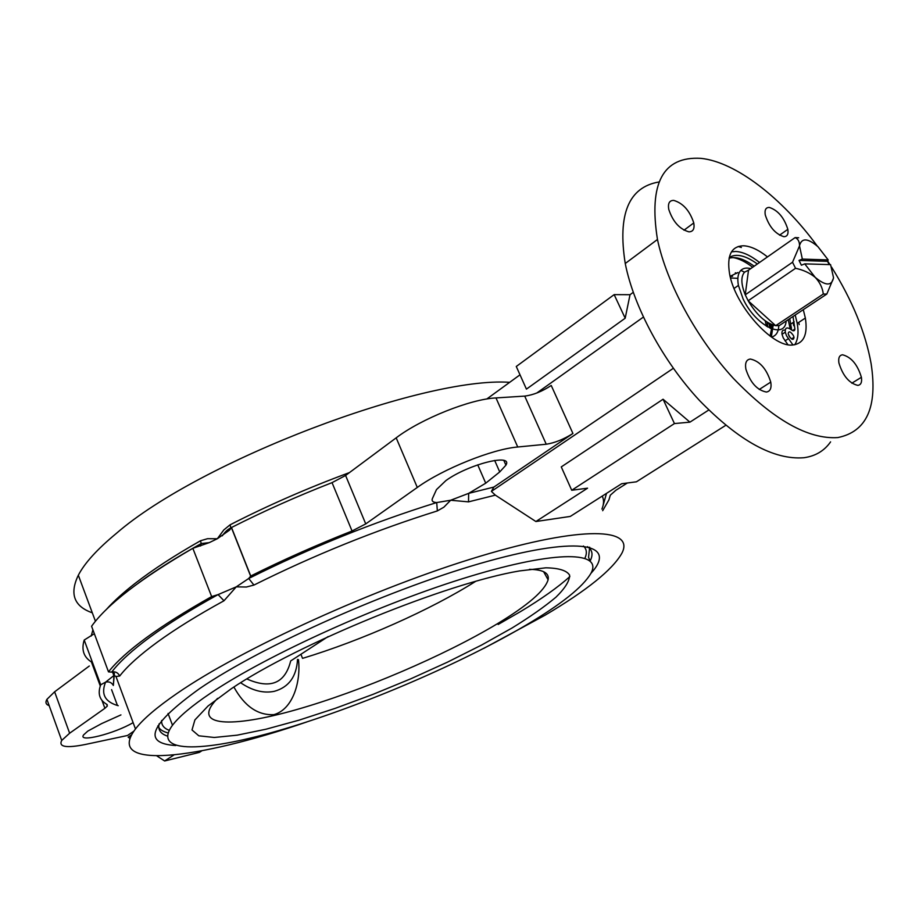<?xml version="1.0" encoding="UTF-8"?>
<svg xmlns="http://www.w3.org/2000/svg" width="919" height="919" viewBox="0 0 919 919"><rect width="100%" height="100%" fill="white"/><g stroke="black" fill="none" stroke-linecap="round" stroke-linejoin="round"><path stroke-width="1.38" d="M769.915 328.026L769.1 324.258L769.915 328.026M200.56 546.001L201.204 543.554L200.526 540.751L207.533 538.706L217.332 538.741L223.822 529.93L230.06 524.829C267.831 505.439 307.635 488.035 349.461 472.584M468.518 501.866L468.644 493.365L450.655 500.246L436.709 502.555C432.826 502.337 431.402 500.97 432.458 498.443L436.468 489.62L445.899 480.591C468.253 464.29 513.33 452.975 505.921 465.175L499.729 471.941L485.726 483.187L468.644 493.365L493.882 487.07L491.389 491.401L495.352 495.146L468.518 501.866L450.655 500.246L443.866 507.196L437.352 510.918C375.262 530.366 314.126 555.076 253.931 585.07L246.384 587.023L236.263 586.85L223.995 600.762L218.079 594.593L211.646 596.58L192.841 548.321L209.233 542.647L217.332 538.741L229.578 530.114L231.508 527.506C263.397 511.32 296.906 496.363 332.046 482.636L345.59 475.468L365.739 523.899L352.046 530.998L332.046 482.636M857.818 385.383C860.931 384.946 862.125 382.247 861.402 377.295C857.542 364.579 851.281 357.089 842.608 354.803C839.403 355.159 838.162 357.893 838.909 362.994C842.884 375.825 849.19 383.292 857.818 385.383M783.873 236.688C787.25 236.631 788.571 234.184 787.836 229.336C784.137 217.619 777.968 210.313 769.329 207.43C765.849 207.395 764.493 209.865 765.251 214.851C769.054 226.683 775.268 233.966 783.873 236.688M688.94 231.841C693.144 231.749 694.753 228.785 693.776 222.949C689.767 210.727 683.093 203.202 673.742 200.399C669.411 200.376 667.745 203.363 668.756 209.371C672.892 221.732 679.623 229.222 688.94 231.841M766.354 392.034C770.26 391.448 771.73 388.14 770.754 382.097C766.561 368.818 759.783 361.133 750.409 359.053C746.377 359.524 744.861 362.879 745.872 369.105C750.203 382.511 757.026 390.161 766.354 392.034M793.086 322.523L793.729 325.705M798.749 322.385L799.197 324.648M731.478 251.84L735.774 251.473C742.874 251.875 750.789 255.539 759.519 262.478M795.188 315.033L797.232 323.396C798.818 332.655 797.979 339.789 794.728 344.786M803.286 309.669L805.354 318.043C807.962 334.78 803.654 343.775 792.431 345.027C772.167 347.348 734.775 305.257 729.56 273.69C726.665 255.333 731.398 246.028 743.758 245.787C750.834 246.223 758.749 249.934 767.48 256.918M120.929 714.913L101.618 723.609L87.799 731.099L83.629 734.878C77.426 743.046 114.484 733.707 133.117 722.633M658.946 181.985C628.699 187.108 617.453 214.276 625.242 263.5C633.846 307.107 662.978 361.201 699.554 400.558C739.106 441.063 773.89 460.12 803.93 457.731C815.429 456.134 824.309 450.85 830.581 441.878M817.221 246.016C782.207 198.044 735.614 161.882 700.864 158.344C663.001 156.161 648.527 183.203 657.464 239.48C666.7 283.408 696.51 338.284 733.442 378.456C773.35 419.799 808.146 439.512 837.829 437.57C866.663 431.7 877.76 407.083 871.12 363.706C865.56 332.701 852.384 300.513 831.58 267.13M175.736 745.539C141.721 743.437 149.694 724.459 199.641 688.607C262.535 645.471 395.021 586.793 488.196 561.176C581.807 535.249 617.361 544.645 590.917 573.364C582.91 586.977 561.417 604.162 526.426 624.92C461.74 663.162 364.751 704.862 285.441 728.606C206.557 752.259 150.785 754.786 172.496 725.24C179.067 716.556 191.807 705.849 210.692 693.121C267.578 654.673 382.373 602.795 470.149 576.339C558.235 549.654 602.99 551.572 590.917 573.364M159.113 723.862C157.792 729.766 160.549 733.833 167.396 736.062M92.302 612.812C74.014 606.391 69.362 593.858 78.333 575.214C84.628 563.083 97.311 549.137 116.391 533.365C199.745 460.924 423.177 376.376 509.689 382.315M306.946 721.909C197.206 759.576 103.813 770.765 135.472 728.974C142.893 719.244 156.77 707.377 177.103 693.385C241.881 648.561 376.767 587.195 479.925 556.294C583.439 525.14 635.086 528.08 621.864 553.249C612.514 569.78 586.827 590.48 544.818 615.351L483.681 648.435M495.352 495.146L535.88 521.521L570.285 516.421L621.646 483.739L636.419 481.809L725.746 425.325M589.676 547.184L588.539 557.328L590.147 560.935C593.306 554.639 592.399 549.872 587.448 546.656M491.389 491.401L673.328 368.301M535.88 521.521L587.563 488.184L571.721 490.252L674.443 423.567L689.928 422.154L708.744 410.012M571.721 490.252L561.268 466.909L663.07 399.237L689.928 422.154M192.841 548.321C141.009 578.442 107.247 604.426 91.578 626.253L108.499 671.869L112.738 672.226L114.381 673.42L113.347 685.459C111.624 682.449 109.028 681.347 105.582 682.151L100.711 684.77L84.203 640.049C81.24 649.744 83.652 657.051 91.418 661.956L100.274 685.965M108.499 671.869C124.777 651.272 159.159 626.184 211.646 596.58M230.922 528.482L231.508 527.506L250.738 576.006L248.727 578.476L236.263 586.85L218.079 594.593C191.083 609.458 168.476 623.576 150.245 636.947C132.198 650.238 119.378 661.933 111.762 672.007C115.415 671.318 118.057 672.662 119.688 676.028L115.966 676.487L113.99 675.476L105.582 682.151C100.757 694.109 104.973 701.955 118.229 705.712M493.882 487.07L572.928 433.481C563.646 439.339 554.754 442.924 546.242 444.233L517.742 447.002C492.469 449.012 442.866 468.943 417.295 487.449L365.739 523.899M250.738 576.006C282.937 559.935 316.71 544.944 352.046 530.998M546.242 444.233L524.715 396.1L495.996 397.927C470.528 399.053 421.247 418.719 396.181 437.846L345.59 475.468M524.715 396.1C533.261 395.021 542.095 391.483 551.228 385.475L572.928 433.481M627.332 483.003L615.868 490.275L610.296 495.203L608.941 499.844L602.669 510.711M106.604 704.218L107.293 706.091L107.121 704.517C99.574 700.335 97.437 693.753 100.711 684.77M49.166 705.654C45.881 704.528 45.123 702.426 46.903 699.359L54.623 691.8L69.626 733.224L61.722 740.438C58.345 746.975 66.271 748.307 85.49 744.447L127.523 735.487L133.852 731.191M107.293 706.091L104.892 708.296L101.94 700.267M69.626 733.224L104.892 708.296M54.623 691.8L89.315 666.011M94.335 633.696L84.203 640.049M130.016 738.405L128.143 737.187L131.612 734.844M91.222 636.017L92.899 629.814M156.839 755.889L164.639 760.966L199.366 752.385L201.881 750.789M164.639 760.966L173.921 754.981M486.76 399.018L520.005 374.814M630.032 294.7L625.184 318.215L526.426 389.128L516.271 366.486L614.156 294.631L630.032 294.7L633.237 292.357M536.719 393.056L643.357 317.112M829.983 264.615L827.663 261.042M625.184 318.215L614.156 294.631M663.07 399.237L674.443 423.567M437.352 510.918L436.709 502.555C373.057 522.36 310.392 547.667 248.727 578.476L253.931 585.07M222.306 535.834C224.902 532.009 227.751 529.344 230.876 527.828L230.06 524.829M583.404 546.012C586.713 549.022 587.218 553.077 584.943 558.178M569.86 576.581C558.017 587.241 541.613 598.889 520.625 611.526L498.144 624.472M529.505 569.332C543.255 569.608 549.459 573.088 548.103 579.763C544.887 590.572 527.931 605.265 497.225 623.84C444.084 655.798 361.282 691.18 296.309 709.675C231.485 728.216 191.129 726.653 216.413 699.589L217.619 698.348M233.897 687.021C244.511 706.251 257.848 715.464 273.919 714.649C292.782 709.342 300.972 682.277 298.48 659.601M475.824 581.245C430.988 609.711 361.776 640.451 302.546 658.372L300.915 654.282M297.526 659.417C296.55 676.614 288.807 687.251 274.299 691.329C263.443 693.523 252.22 690.651 240.617 682.737M169.211 730.329C163.881 728.308 161.353 725.022 161.618 720.485M168.085 732.937C162.617 731.535 159.205 729.181 157.861 725.849M786.147 321.03C784.883 340.329 755.418 325.659 743.069 298.859L738.416 285.418C737.164 278.446 737.968 273.448 740.84 270.404C743.207 268.107 746.504 267.509 750.731 268.624M792.534 262.237L795.544 268.302L748.146 300.766L745.24 294.804C741.001 284.132 740.771 276.596 744.539 272.173L748.514 270.175L745.24 294.804L792.534 262.237L799.507 245.89L802.344 259.078L799.013 260.41L827.514 261.329L829.202 264.592M730.548 277.998L737.865 278.331M795.544 268.302C803.206 269.899 809.754 272.92 815.21 277.366C825.699 286.062 831.798 286.177 833.522 277.71L830.569 264.626L804.734 263.868L801.391 265.2L799.013 260.41M804.734 263.868L815.21 277.366C819.874 282.34 822.574 287.9 823.298 294.046L775.682 325.682C765.86 323.339 756.682 315.033 748.146 300.766L775.682 325.682L779.255 325.602L826.813 294.069L823.298 294.046M827.514 261.329L828.214 259.951L817.967 246.706C807.812 238.067 801.678 237.688 799.541 245.591L799.53 245.591C799.496 241.548 798.025 238.883 795.13 237.584L748.514 270.175M828.214 259.951L802.344 259.078M795.13 237.584L798.691 237.768M826.813 294.069L833.476 278.147M768.904 323.212L769.077 324.131M767.79 322.753L767.905 323.419M771.225 324.35L771.179 328.68M772.374 324.809L770.065 336.067M783.597 322.73L779.255 325.602M246.809 678.923C270.427 689.411 285.062 683.414 290.691 660.933L328.14 636.568M766.48 326.291L765.205 320.834M735.326 272.794L736.808 273.299M767.756 327.038L767.158 322.167M770.329 328.324L770.352 323.959M771.489 337.089C776.096 335.883 778.519 332.081 778.772 325.694M771.328 336.974L773.212 325.096M732.581 276.263L730.168 276.481M790.214 328.933L788.226 319.651M752.672 267.268C745.631 261.823 739.083 258.584 733.04 257.573M737.877 272.552L730.123 276.286M790.145 337.675L788.192 333.884C788.651 330.714 790.386 331.265 793.396 335.538L794.016 337.342C793.568 340.501 791.833 339.95 788.812 335.676M792.994 345.004L786.503 335.745L785.274 332.161C784.987 327.555 786.986 326.739 791.27 329.726C793.499 331.357 794.717 331.127 794.912 329.048L792.994 316.492M787.882 344.659L783.241 337.882L782.012 334.309C781.598 331.024 782.655 329.657 785.182 330.208M791.638 330.013L789.766 318.629M754.189 266.211C744.298 258.963 735.935 256.298 729.089 258.228M757.359 263.983C745.596 255.436 736.222 253.253 729.261 257.446M738.198 246.487L741.357 247.498M106.432 609.4C113.611 601.348 123.238 592.629 135.311 583.232C152.795 569.665 174.53 555.513 200.526 540.751M223.995 600.762C197.619 615.225 175.483 628.952 157.586 641.944C139.883 654.868 127.247 666.229 119.688 676.028M499.729 471.941L494.663 460.419M601.934 509.08C603.967 504.06 604.059 499.741 602.221 496.099M606.506 493.377L603.025 505.726M396.181 437.846L417.295 487.449M495.996 397.927L517.742 447.002M117.31 705.114L111.578 689.641M485.726 483.187L477.731 464.842M231.427 688.641C298.032 643.633 446.691 583.117 519.442 570.94L545.817 567.816C558.867 568.045 566.805 570.504 569.631 575.191C569.608 580.969 565.059 588.286 555.984 597.155C544.645 606.678 529.976 616.971 511.963 628.045L481.613 645.035L447.461 662.162L410.804 678.796L372.965 694.373L335.286 708.331L299.134 720.128L265.947 729.226L237.171 735.166L214.299 737.475L198.814 735.809L192.002 729.973L194.897 719.933L208.073 705.964L231.427 688.641M788.318 338.697L785.044 340.834M794.912 329.048L792.592 330.576M201.204 543.566C176.666 557.213 155.874 570.274 138.826 582.738M851.821 383.189L861.402 377.295M779.53 235.184L787.836 229.336M683.977 230.209L693.776 222.949M759.22 389.484L770.754 382.097M791.42 327.221L790.099 328.083M805.354 318.043L797.232 323.396M505.921 465.175L503.853 460.488M625.242 263.5L657.464 239.48M114.071 675.339L115.966 676.487L135.472 728.974M78.333 575.214L95.438 621.244M46.903 699.359L61.722 740.438M250.646 576.156L231.427 527.667M113.876 675.637L112.6 672.191M113.347 685.459L113.956 675.522M201.204 543.554L209.233 542.647M543.611 571.664L548.103 579.763M172.496 725.24L168.051 713.454M744.539 272.173L740.84 270.404M738.416 285.418L734.074 288.44M767.618 325.096L766.412 325.9M767.939 322.649L767.331 323.063M794.016 337.342L791.558 338.95M794.177 321.799L790.949 323.936M785.274 332.161L782.012 334.309"/></g></svg>
